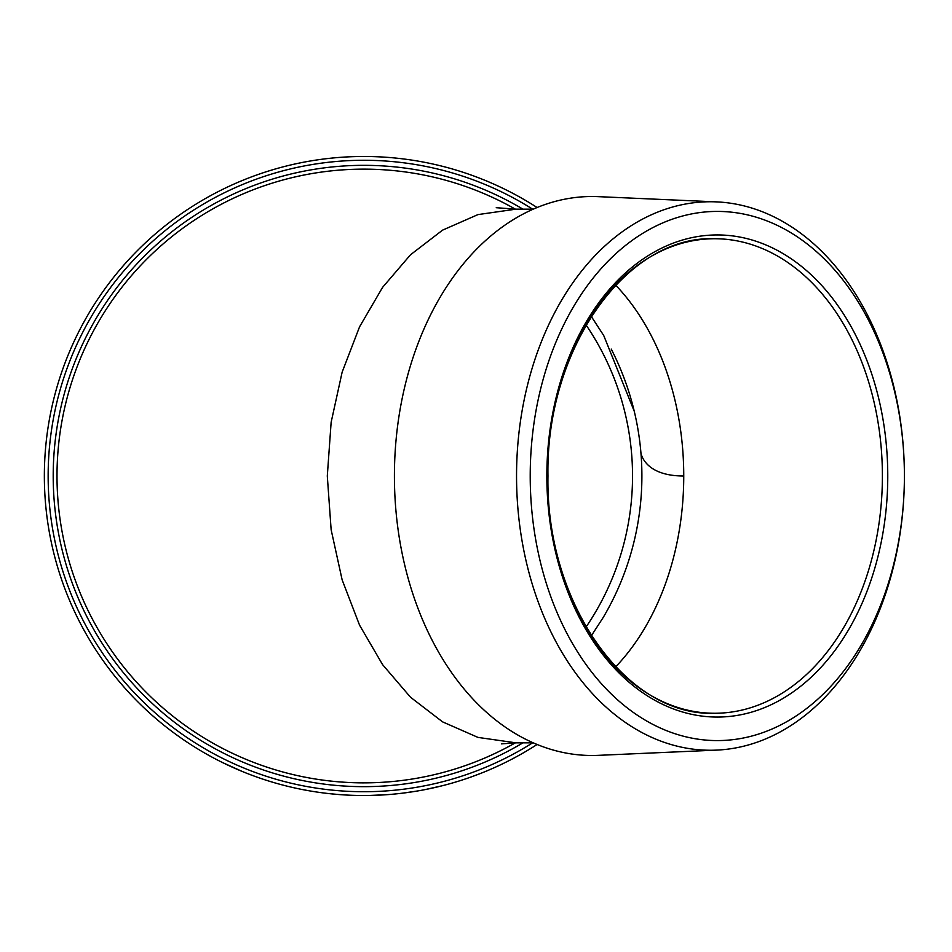 <?xml version="1.0" encoding="UTF-8"?>
<svg xmlns="http://www.w3.org/2000/svg" width="952" height="952" viewBox="0 0 952 952"><rect width="100%" height="100%" fill="white"/><g stroke="black" fill="none" stroke-linecap="round" stroke-linejoin="round"><path stroke-width="1.43" d="M537.106 744.476A319.515 319.515 0 0 1 44.351 476A319.515 319.515 0 0 1 537.106 207.524M363.866 169.135A306.865 306.865 0 0 0 58.001 500.74A306.865 306.865 0 0 1 515.401 209.166A306.865 306.865 0 0 0 57.001 476A306.865 306.865 0 0 0 515.401 742.834M611.243 349.098A278.02 278.02 0 0 1 602.866 618.05A278.02 278.02 0 0 0 640.934 452.878C640.934 452.878 643.992 476 683.75 476A237.262 167.778 -90 0 1 615.67 666.84M716.535 750.116L598.213 755.352A279.483 197.623 -90 0 1 394.414 476L394.414 476A279.483 197.623 -90 0 1 598.213 196.647L716.535 201.883A274.259 193.922 -90 0 1 904.4 476A274.259 193.922 -90 0 1 716.535 750.116A274.259 193.922 -90 0 1 516.543 476A274.259 193.922 -90 0 1 716.535 201.883M904.4 476A264.585 187.092 -90 0 1 717.308 740.585A264.585 187.092 -90 0 1 530.216 476A264.585 187.092 -90 0 1 717.308 211.415A264.585 187.092 -90 0 1 904.4 476M58.001 500.74A306.865 306.865 0 0 0 363.866 782.865M524.195 752.377L522.874 753.139M521.327 754.02L516.793 756.543M535.643 745.416L533.025 747.07M532.775 747.225L532.037 747.677M523.552 752.758L522.517 753.353M533.096 747.022L526.194 751.211M487.555 770.608L482.973 772.488M468.765 777.808L463.945 779.438M442.668 785.65L424.735 789.672M439.3 786.483L438.396 786.709M437.242 786.983L435.754 787.328M434.231 787.673L432.993 787.947M430.982 788.387L430.137 788.565M428.614 788.887L427.305 789.16M425.925 789.434L424.199 789.767M423.664 789.874L420.439 790.469M417.476 790.993L402.172 793.218M414.049 791.552L413.132 791.695M411.966 791.874L410.455 792.1M408.908 792.326L407.646 792.504M405.612 792.778L404.755 792.897M403.22 793.087L401.887 793.242M400.483 793.409L398.745 793.611M398.198 793.671L394.937 794.004M391.95 794.277L389.558 794.48M390.237 794.432L386.333 794.73M387.119 794.67L386.452 794.718M381.431 795.039L380.419 795.087M380.36 795.087L378.622 795.182M376.254 795.277L374.779 795.337M386.821 794.694L369.233 795.467M388.761 794.551L388.059 794.599M385.572 794.777L382.894 794.956M382.514 794.979L380.633 795.075M213.962 758.173L211.88 757.054M210.987 756.566L208.869 755.412M202.371 751.699L201.467 751.164M200.586 750.652L203.466 752.342M198.087 749.141L196.624 748.26M196.362 748.093L195.339 747.463M242.308 771.489L222.363 762.481M239.357 770.263L238.452 769.87M237.94 769.656L236.524 769.049M236.215 768.907L233.942 767.907M230.229 766.229L228.409 765.384M228.171 765.265L226.79 764.623M225.16 763.837L219.686 761.136M270.784 781.663L267.56 780.664M267.143 780.521L265.786 780.093M261.931 778.819L261.276 778.605M260.134 778.212L259.313 777.927M259.848 778.117L258.397 777.606M257.825 777.403L254.541 776.237M254.232 776.118L250.697 774.809M250.364 774.678L247.092 773.417M339.209 794.563L330.225 793.742M309.305 790.826L300.546 789.184M185.2 740.894L182.213 738.859M181.356 738.264L173.359 732.516M586.111 325.037A268.666 268.666 0 0 1 586.111 626.963M481.51 773.072L470.3 777.272M400.197 793.444L399.281 793.552M265.751 780.081L260.717 778.415M258.087 777.498L257.219 777.189M256.921 777.094L249.888 774.5M212.451 757.364L205.644 753.591M204.966 753.211L204.275 752.806M546.853 476A237.262 167.778 90 0 0 714.619 713.262A237.262 167.778 90 0 0 882.397 476A237.262 167.778 90 0 0 714.619 238.738A237.262 167.778 90 0 0 546.853 476A241.058 170.456 -90 0 1 717.308 234.942A241.058 170.456 -90 0 1 887.764 476A241.058 170.456 -90 0 1 717.308 717.058A241.058 170.456 -90 0 1 546.853 476M532.62 209.166A315.719 315.719 0 0 0 48.147 476A315.719 315.719 0 0 0 532.62 742.834M522.957 742.834A310.661 310.661 0 0 1 53.205 476A310.661 310.661 0 0 1 522.957 209.166M615.67 285.16A237.262 167.778 -90 0 1 683.75 476M533.239 742.834L515.984 742.834L477.975 737.407L442.561 721.854L410.514 697.233L382.585 664.639L359.547 625.143L342.137 579.827L331.141 529.752L327.298 476L331.141 422.248L342.137 372.172L359.547 326.857L382.585 287.361L410.514 254.767L442.561 230.146L477.975 214.593L515.984 209.166L496.242 207.703M363.866 795.515A319.515 319.515 0 0 1 44.351 476A319.515 319.515 0 0 1 363.866 156.485M714.619 713.262C626.392 716.785 545.627 603.318 547.959 476C545.627 348.694 626.392 235.215 714.619 238.738M591.311 316.48L603.723 335.52L634.341 411.49M515.984 742.834L501.359 743.881M533.239 209.166L515.984 209.166M591.406 635.674L602.842 618.038"/></g></svg>
